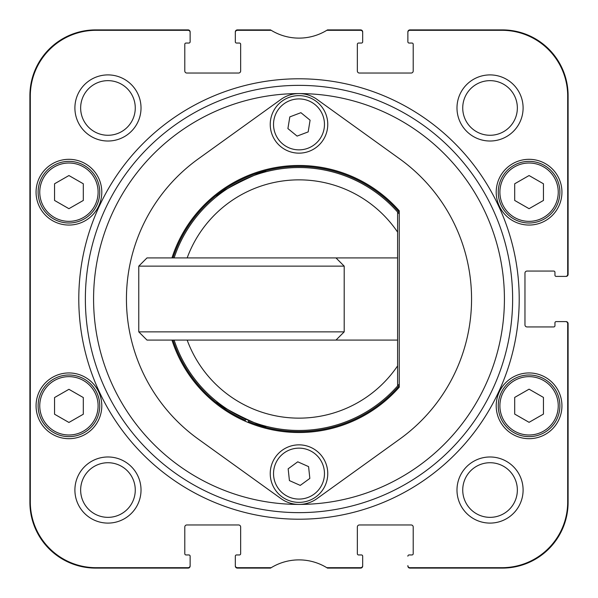 <?xml version="1.0" encoding="UTF-8"?>
<svg xmlns="http://www.w3.org/2000/svg" width="598" height="598" viewBox="0 0 598 598"><rect width="100%" height="100%" fill="white"/><g stroke="black" fill="none" stroke-linecap="round" stroke-linejoin="round"><path stroke-width="0.9" d="M565.633 321.597L566.044 321.597A2.056 2.056 0 0 1 568.1 323.653L568.1 502.365A65.735 65.735 0 0 1 502.365 568.1L409.929 568.1A2.056 2.056 0 0 1 407.873 566.044L407.873 565.633A2.056 2.056 0 0 0 409.929 567.689L501.954 567.689A65.735 65.735 0 0 0 567.689 501.954L567.689 323.653A2.056 2.056 0 0 0 565.633 321.597L556.185 321.597A1.233 1.233 0 0 0 554.951 322.83L554.951 325.708A1.233 1.233 0 0 1 553.718 326.934L527.017 326.934A2.056 2.056 0 0 1 524.962 324.886L524.962 273.114A2.056 2.056 0 0 1 527.017 271.066L553.718 271.066A1.233 1.233 0 0 1 554.951 272.292L554.951 275.17A1.233 1.233 0 0 0 556.185 276.403L566.044 276.403A2.056 2.056 0 0 0 568.1 274.347L568.1 95.635A65.735 65.735 0 0 0 502.365 29.9L409.929 29.9A2.056 2.056 0 0 0 407.873 31.956L407.873 41.815A1.233 1.233 0 0 0 409.107 43.049L411.985 43.049A1.233 1.233 0 0 1 413.211 44.282L413.211 70.983A2.056 2.056 0 0 1 411.162 73.038L359.391 73.038A2.056 2.056 0 0 1 357.342 70.983L357.342 44.282A1.233 1.233 0 0 1 358.568 43.049L361.446 43.049A1.233 1.233 0 0 0 362.68 41.815L362.68 31.956A2.056 2.056 0 0 0 360.624 29.9L327.465 29.9A53.409 53.409 0 0 1 326.8 30.311L360.624 30.311A2.056 2.056 0 0 1 362.68 32.367L362.68 41.815L362.68 32.367M326.8 30.311A53.409 53.409 0 0 1 270.535 29.9L237.376 29.9A2.056 2.056 0 0 0 235.32 31.956L235.32 41.815A1.233 1.233 0 0 0 236.554 43.049L239.432 43.049A1.233 1.233 0 0 1 240.658 44.282L240.658 70.983A2.056 2.056 0 0 1 238.609 73.038L186.838 73.038A2.056 2.056 0 0 1 184.789 70.983L184.789 44.282A1.233 1.233 0 0 1 186.015 43.049L188.893 43.049A1.233 1.233 0 0 0 190.127 41.815L190.127 31.956A2.056 2.056 0 0 0 188.071 29.9L95.635 29.9A65.735 65.735 0 0 0 29.9 95.635L29.9 502.365A65.735 65.735 0 0 0 95.635 568.1L188.071 568.1A2.056 2.056 0 0 0 190.127 566.044L190.127 556.185A1.233 1.233 0 0 0 188.893 554.951L186.015 554.951A1.233 1.233 0 0 1 184.789 553.718L184.789 527.017A2.056 2.056 0 0 1 186.838 524.962L238.609 524.962A2.056 2.056 0 0 1 240.658 527.017L240.658 553.718A1.233 1.233 0 0 1 239.432 554.951L236.554 554.951A1.233 1.233 0 0 0 235.32 556.185L235.32 566.044A2.056 2.056 0 0 0 237.376 568.1L270.535 568.1A53.409 53.409 0 0 1 271.2 567.689L237.376 567.689A2.056 2.056 0 0 1 235.32 565.633L235.32 556.185L235.32 565.633M271.2 567.689A53.409 53.409 0 0 1 327.465 568.1L360.624 568.1A2.056 2.056 0 0 0 362.68 566.044L362.68 556.185A1.233 1.233 0 0 0 361.446 554.951L358.568 554.951A1.233 1.233 0 0 1 357.342 553.718L357.342 527.017A2.056 2.056 0 0 1 359.391 524.962L411.162 524.962A2.056 2.056 0 0 1 413.211 527.017L413.211 553.718A1.233 1.233 0 0 1 411.985 554.951L409.107 554.951A1.233 1.233 0 0 0 407.873 556.185M335.979 257.917L344.194 266.132L138.773 266.132L146.988 257.917L397.603 257.917L397.603 212.043A131.47 131.47 0 0 0 174.115 257.917A131.47 131.47 0 0 1 216.835 196.376C215.826 193.027 265.422 168.643 266.132 171.708C265.422 168.643 215.826 193.027 216.835 196.376M218.651 194.941A131.47 131.47 0 0 1 399.247 213.942L397.603 212.043M397.603 257.917L397.603 385.957L399.247 384.058A131.47 131.47 0 0 1 398.38 385.075A131.47 131.47 0 0 1 397.603 385.957A131.47 131.47 0 0 1 174.115 340.083A131.47 131.47 0 0 0 245.83 419.235L245.023 421.127M216.835 401.624C215.826 404.973 265.422 429.357 266.132 426.292M397.603 340.083L146.988 340.083L138.773 331.868L344.194 331.868L344.194 266.132M281.008 498.62L198.23 439.074A172.553 172.553 0 0 1 198.23 158.926L281.008 99.38A30.812 30.812 0 0 1 316.992 99.38L399.77 158.926A172.553 172.553 0 0 1 399.77 439.074L316.992 498.62A30.812 30.812 0 0 1 281.008 498.62M171.955 257.917A133.526 133.526 0 0 1 399.247 210.802L399.247 387.198A133.526 133.526 0 0 1 171.955 340.083M248.858 420.529L248.424 421.545A132.569 132.569 0 0 0 399.247 385.747M248.424 421.545L248.05 422.42M299 504.42A205.42 205.42 0 0 1 93.58 299A205.42 205.42 0 0 1 299 93.58A205.42 205.42 0 0 1 504.42 299A205.42 205.42 0 0 1 299 504.42M543.447 414.085L529.073 422.323L514.691 414.085L514.691 397.416L529.073 389.178L543.447 397.416L543.447 414.085M498.254 405.818A30.812 30.812 0 0 0 544.479 432.504A30.812 30.812 0 0 0 544.479 379.132A30.812 30.812 0 0 0 498.254 405.818M83.309 200.45L68.927 208.687L54.553 200.45L54.553 183.78L68.927 175.543L83.309 183.78L83.309 200.45M38.115 192.182A30.812 30.812 0 0 0 84.333 218.868A30.812 30.812 0 0 0 84.333 165.497A30.812 30.812 0 0 0 38.115 192.182M54.553 397.55L68.927 389.313L83.309 397.55L83.309 414.22L68.927 422.457L54.553 414.22L54.553 397.55M99.746 405.818A30.812 30.812 0 0 0 53.521 379.132A30.812 30.812 0 0 0 53.521 432.504A30.812 30.812 0 0 0 99.746 405.818M543.447 200.45L529.073 208.687L514.691 200.45L514.691 183.78L529.073 175.543L543.447 183.78L543.447 200.45M498.254 192.182A30.812 30.812 0 0 0 544.479 218.868A30.812 30.812 0 0 0 544.479 165.497A30.812 30.812 0 0 0 498.254 192.182M270.401 476.658A28.756 28.756 0 0 0 315.938 496.848A28.756 28.756 0 0 0 310.654 447.319A28.756 28.756 0 0 0 270.401 476.658M289.417 480.59L288.161 468.802L297.744 461.813L308.583 466.619L309.839 478.415L300.256 485.397L289.417 480.59M317.217 102.138A28.756 28.756 0 0 0 270.617 119.742A28.756 28.756 0 0 0 309.166 151.294A28.756 28.756 0 0 0 317.217 102.138M300.914 112.686L310.093 120.198L308.179 131.904L297.086 136.097L287.907 128.585L289.821 116.879L300.914 112.686M190.127 565.633L190.127 556.185L190.127 565.633A2.056 2.056 0 0 1 188.071 567.689L96.046 567.689A65.735 65.735 0 0 1 30.311 501.954L30.311 96.046A65.735 65.735 0 0 1 96.046 30.311L188.071 30.311A2.056 2.056 0 0 1 190.127 32.367L190.127 41.815L190.127 32.367M517.352 107.961A27.306 27.306 0 0 1 476.389 131.612A27.306 27.306 0 0 1 476.389 84.311A27.306 27.306 0 0 1 517.352 107.961M523.101 107.961A33.062 33.062 0 0 0 473.511 79.332A33.062 33.062 0 0 0 473.511 136.591A33.062 33.062 0 0 0 523.101 107.961M184.789 527.017A2.056 2.056 0 0 1 186.838 524.962A2.056 2.056 0 0 0 184.789 527.017M239.432 554.951L236.554 554.951L239.432 554.951M362.68 565.633L362.68 556.185L362.68 565.633A2.056 2.056 0 0 1 360.624 567.689L326.8 567.689M357.342 527.017A2.056 2.056 0 0 1 359.391 524.962A2.056 2.056 0 0 0 357.342 527.017M411.162 524.962A2.056 2.056 0 0 1 413.211 527.017A2.056 2.056 0 0 0 411.162 524.962M411.985 554.951L409.107 554.951M527.017 326.934A2.056 2.056 0 0 1 524.962 324.886A2.056 2.056 0 0 0 527.017 326.934M554.951 272.292L554.951 275.17L554.951 272.292M565.633 276.403L556.185 276.403L565.633 276.403A2.056 2.056 0 0 0 567.689 274.347L567.689 96.046A65.735 65.735 0 0 0 501.954 30.311L409.929 30.311A2.056 2.056 0 0 0 407.873 32.367L407.873 41.815M411.985 43.049A1.233 1.233 0 0 1 413.211 44.282A1.233 1.233 0 0 0 411.985 43.049M413.211 70.983A2.056 2.056 0 0 1 411.162 73.038A2.056 2.056 0 0 0 413.211 70.983M357.342 44.282A1.233 1.233 0 0 1 358.568 43.049L361.446 43.049L358.568 43.049A1.233 1.233 0 0 0 357.342 44.282M235.32 32.367L235.32 41.815L235.32 32.367A2.056 2.056 0 0 1 237.376 30.311L271.2 30.311M239.432 43.049A1.233 1.233 0 0 1 240.658 44.282A1.233 1.233 0 0 0 239.432 43.049M186.838 73.038A2.056 2.056 0 0 1 184.789 70.983A2.056 2.056 0 0 0 186.838 73.038M184.789 44.282A1.233 1.233 0 0 1 186.015 43.049L188.893 43.049L186.015 43.049A1.233 1.233 0 0 0 184.789 44.282M141.023 490.039A33.062 33.062 0 0 0 91.427 461.409A33.062 33.062 0 0 0 91.427 518.668A33.062 33.062 0 0 0 141.023 490.039M141.023 107.961A33.062 33.062 0 0 0 91.427 79.332A33.062 33.062 0 0 0 91.427 136.591A33.062 33.062 0 0 0 141.023 107.961M101.795 192.182A32.868 32.868 0 0 1 68.927 225.05A32.868 32.868 0 0 1 36.059 192.182A32.868 32.868 0 0 1 68.927 159.315A32.868 32.868 0 0 1 101.795 192.182M101.795 405.818A32.868 32.868 0 0 1 68.927 438.685A32.868 32.868 0 0 1 36.059 405.818A32.868 32.868 0 0 1 68.927 372.95A32.868 32.868 0 0 1 101.795 405.818M561.941 192.182A32.868 32.868 0 0 1 529.073 225.05A32.868 32.868 0 0 1 496.205 192.182A32.868 32.868 0 0 1 529.073 159.315A32.868 32.868 0 0 1 561.941 192.182M561.941 405.818A32.868 32.868 0 0 1 529.073 438.685A32.868 32.868 0 0 1 496.205 405.818A32.868 32.868 0 0 1 529.073 372.95A32.868 32.868 0 0 1 561.941 405.818M523.101 490.039A33.062 33.062 0 0 0 473.511 461.409A33.062 33.062 0 0 0 473.511 518.668A33.062 33.062 0 0 0 523.101 490.039M135.268 490.039A27.306 27.306 0 0 1 94.305 513.689A27.306 27.306 0 0 1 94.305 466.388A27.306 27.306 0 0 1 135.268 490.039M517.352 490.039A27.306 27.306 0 0 1 476.389 513.689A27.306 27.306 0 0 1 476.389 466.388A27.306 27.306 0 0 1 517.352 490.039M135.268 107.961A27.306 27.306 0 0 1 94.305 131.612A27.306 27.306 0 0 1 94.305 84.311A27.306 27.306 0 0 1 135.268 107.961M85.365 299A213.636 213.636 0 0 0 299 512.635A213.636 213.636 0 0 0 512.635 299A213.636 213.636 0 0 0 299 85.365A213.636 213.636 0 0 0 85.365 299M399.247 212.253A132.569 132.569 0 0 0 172.957 257.917M172.957 340.083A132.569 132.569 0 0 0 245.397 420.252M187.167 257.917A119.144 119.144 0 0 1 397.603 232.121M397.603 365.879A119.144 119.144 0 0 1 187.167 340.083M499.898 405.818A29.167 29.167 0 0 1 543.657 380.56A29.167 29.167 0 0 1 543.657 431.083A29.167 29.167 0 0 1 499.898 405.818M39.76 192.182A29.167 29.167 0 0 1 83.518 166.917A29.167 29.167 0 0 1 83.518 217.44A29.167 29.167 0 0 1 39.76 192.182M98.102 405.818A29.167 29.167 0 0 1 54.343 431.083A29.167 29.167 0 0 1 54.343 380.56A29.167 29.167 0 0 1 98.102 405.818M499.898 192.182A29.167 29.167 0 0 1 543.657 166.917A29.167 29.167 0 0 1 543.657 217.44A29.167 29.167 0 0 1 499.898 192.182M273.675 476.307A25.475 25.475 0 0 1 309.323 450.324A25.475 25.475 0 0 1 314.002 494.195A25.475 25.475 0 0 1 273.675 476.307M315.131 104.68A25.475 25.475 0 0 1 308 148.222A25.475 25.475 0 0 1 273.862 120.273A25.475 25.475 0 0 1 315.131 104.68M78.787 299A220.214 220.214 0 0 0 409.107 489.71A220.214 220.214 0 0 0 409.107 108.29A220.214 220.214 0 0 0 78.787 299M138.773 266.132L138.773 331.868M335.979 340.083L344.194 331.868"/></g></svg>
